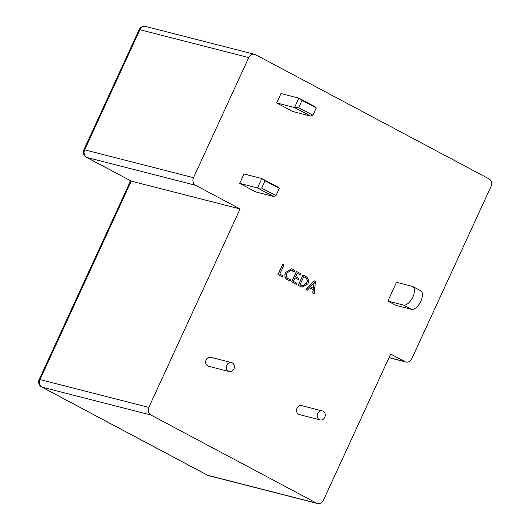 <?xml version="1.0" encoding="UTF-8"?>
<svg xmlns="http://www.w3.org/2000/svg" width="530" height="530" viewBox="0 0 530 530"><rect width="100%" height="100%" fill="white"/><g stroke="black" fill="none" stroke-linecap="round" stroke-linejoin="round"><path stroke-width="0.79" d="M261.694 188.09L257.527 187.951L273.56 196.478L255.698 191.913L239.666 183.38L243.992 173.979L261.853 178.55L277.886 187.077L279.303 188.362L265.053 180.783L261.694 188.09L275.945 195.676L279.303 188.362M265.053 180.783L261.853 178.55L257.527 187.951L239.666 183.38M273.56 196.478L275.945 195.676M403.496 305.081A10.401 5.075 -62 0 0 412.578 297.515A10.401 5.075 -62 0 0 412.704 286.498A10.401 5.075 -62 0 0 412.141 286.279L396.513 282.285L387.867 301.08L403.496 305.081L411.512 309.341L395.883 305.346L387.867 301.08M412.704 286.498L420.721 290.758A10.401 5.075 118 0 1 420.595 301.782A10.401 5.075 118 0 1 411.512 309.341M298.681 107.669L294.521 107.53L310.553 116.057L292.692 111.486L276.66 102.959L280.979 93.558L298.84 98.129L314.873 106.656L316.297 107.941L302.04 100.362L298.681 107.669L312.932 115.255L316.297 107.941M302.04 100.362L298.84 98.129L294.521 107.53L276.66 102.959M310.553 116.057L312.932 115.255M283.146 275.898L282.51 277.018L277.945 274.593L282.748 264.145L284.053 264.808L279.78 274.109L283.146 275.898M282.623 277.044L277.945 274.593M278.058 274.619L282.861 264.178M290.784 279.29L290.255 280.436L287.498 279.8C284.928 278.124 284.325 275.666 285.69 272.427L291.646 268.842L292.772 269.286L294.68 270.817L294.037 272.221L291.414 270.108L286.929 272.976C285.822 275.474 286.246 277.395 288.188 278.74L290.784 279.29L289.254 279.171M292.255 270.439L291.354 270.095M294.037 272.221L292.143 270.413M285.69 272.427L291.586 268.829M287.498 279.8L287.386 279.774C284.815 278.098 284.212 275.64 285.577 272.4M288.751 280.304L287.386 279.774M300.583 275.03L297.217 273.235L295.634 276.68L298.787 278.356L298.257 279.502L295.111 277.826L293.468 281.39L297.052 283.298L296.416 284.411L291.632 281.874L296.436 271.426L301.113 273.884L300.583 275.03L297.204 273.261M298.257 279.502L295.097 277.846M296.522 284.444L291.632 281.874M291.745 281.9L296.548 271.453M300.682 286.657L298.264 285.365L303.067 274.924L305.578 276.262C308.361 277.906 309.129 280.43 307.897 283.828L302.001 287.174L298.151 285.339L303.067 274.924M303.736 276.706L299.987 284.855L302.292 285.942L306.685 283.219C307.764 280.602 307.214 278.667 305.048 277.402L303.736 276.706M301.941 287.161L300.576 286.624M302.239 285.928L306.572 283.192C307.652 280.575 307.108 278.634 304.935 277.375L303.723 276.733M315.449 281.51L314.124 293.805L312.819 293.11L313.263 289.705L309.586 287.744L307.387 290.221L306.082 289.526L314.257 280.873L315.449 281.51M310.414 286.756L313.389 288.34L314.257 282.464L310.414 286.756M314.124 293.805L312.707 293.083L313.151 289.671L309.566 287.764M307.387 290.221L305.969 289.499L314.257 280.873M313.283 288.287L314.144 282.43M317.662 413.513A4.624 4.008 -75.7 0 1 322.366 410.929A4.624 4.008 -75.7 0 1 324.784 417.302A4.624 4.008 -75.7 0 1 320.08 419.886A4.624 4.008 -75.7 0 1 317.662 413.513M320.08 419.886L299.423 414.599A4.624 4.008 -75.7 0 1 297.005 408.226A4.624 4.008 -75.7 0 1 301.716 405.642L322.366 410.929M226.807 365.183A4.624 4.008 -75.7 0 1 231.511 362.6A4.624 4.008 -75.7 0 1 233.929 368.973A4.624 4.008 -75.7 0 1 229.218 371.557A4.624 4.008 -75.7 0 1 226.807 365.183M229.218 371.557L208.568 366.27A4.624 4.008 -75.7 0 1 206.15 359.897A4.624 4.008 -75.7 0 1 210.86 357.313L231.511 362.6M145.803 26.5A5.777 5.777 0 0 0 139.118 29.687A5.777 0.596 -155.3 0 1 139.913 29.726L84.667 149.838L193.51 177.676L248.756 57.565L139.913 29.726A5.777 5.008 -75.7 0 1 145.803 26.5L254.638 54.338A5.777 5.008 104.3 0 1 255.612 54.716L488.985 178.855A5.777 5.008 104.3 0 1 491.038 186.447L411.77 358.777A5.777 5.008 104.3 0 1 405.887 362.01A5.777 5.008 104.3 0 1 404.92 361.632L390.663 354.047L323.413 500.274A5.777 5.008 104.3 0 1 317.523 503.5A5.777 5.008 104.3 0 1 316.556 503.122L150.878 414.997L42.036 387.158L207.714 475.284L316.556 503.122M139.118 29.687L83.872 149.791A5.777 0.596 24.7 0 1 84.667 149.838A5.777 5.008 -75.7 0 0 86.721 157.43A5.777 2.816 118 0 1 86.41 157.311L131.261 181.121L39.988 379.566L148.824 407.404L240.097 208.959L195.563 185.268L86.721 157.43L131.261 181.121L240.097 208.959M254.638 54.338A5.777 5.008 104.3 0 0 248.756 57.565M193.51 177.676A5.777 5.008 104.3 0 0 195.563 185.268M148.824 407.404A5.777 5.008 104.3 0 0 150.878 414.997M389.046 357.571L404.92 361.632M130.585 180.81L39.187 379.52A5.777 0.596 24.7 0 1 39.988 379.566A5.777 5.008 -75.7 0 0 42.036 387.158A5.777 2.816 118 0 1 41.724 387.033L207.402 475.165A5.777 2.816 -62 0 0 207.714 475.284A5.777 5.008 -75.7 0 0 208.688 475.662L317.523 503.5M83.872 149.791A5.777 5.777 0 0 0 86.41 157.311M39.187 379.52A5.777 5.777 0 0 0 41.724 387.033M207.402 475.165A5.777 5.777 0 0 0 208.688 475.662M388.993 357.684L405.887 362.01"/></g></svg>
